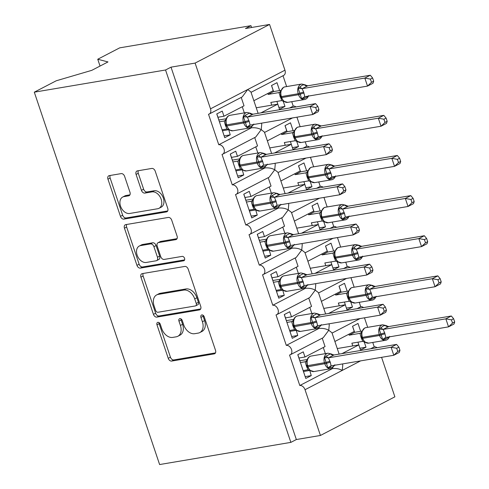 <?xml version="1.0" encoding="UTF-8"?>
<svg xmlns="http://www.w3.org/2000/svg" width="489" height="489" viewBox="0 0 489 489"><rect width="100%" height="100%" fill="white"/><g stroke="black" fill="none" stroke-linecap="round" stroke-linejoin="round"><path stroke-width="0.73" d="M157.886 322.349A2.359 1.638 -117.4 0 0 157.544 322.465A2.359 1.638 -117.4 0 0 156.975 324.83L168.24 358.315A3.368 2.341 -117.4 0 0 171.663 361.065L214.213 353.877A3.368 2.341 -117.4 0 0 214.702 353.712A3.368 2.341 -117.4 0 0 215.515 350.326L204.249 316.848A2.359 1.638 -117.4 0 0 201.853 314.922A2.359 1.638 -117.4 0 0 201.511 315.032A2.359 1.638 -117.4 0 0 200.942 317.404L202.397 321.738A10.77 7.482 -117.4 0 1 199.799 332.575A10.77 7.482 -117.4 0 1 198.228 333.101L194.683 333.7A10.77 7.482 -117.4 0 1 183.723 324.892L182.269 320.558A2.359 1.638 -117.4 0 0 179.866 318.632A2.359 1.638 -117.4 0 0 179.524 318.749A2.359 1.638 -117.4 0 0 178.956 321.12L180.417 325.454A10.77 7.482 -117.4 0 1 177.813 336.291A10.77 7.482 -117.4 0 1 176.242 336.811L172.696 337.41A10.77 7.482 -117.4 0 1 161.743 328.608L160.282 324.274A2.359 1.638 -117.4 0 0 157.886 322.349M159.011 322.612A2.359 1.638 -117.4 0 0 159.163 323.7L170.429 357.178A3.368 2.341 -117.4 0 0 173.852 359.928L215.478 352.893M202.978 315.185A2.359 1.638 -117.4 0 0 203.131 316.267L204.591 320.601L202.397 321.738M180.991 318.895A2.359 1.638 -117.4 0 0 181.144 319.983L182.605 324.317L180.417 325.454M124.622 176.364A3.368 2.341 -117.4 0 0 121.193 173.613L109.255 175.624A3.368 2.341 -117.4 0 0 108.766 175.789A3.368 2.341 -117.4 0 0 107.953 179.176L120.465 216.358A3.368 2.341 -117.4 0 0 123.894 219.109L166.443 211.92A3.368 2.341 -117.4 0 0 166.932 211.761A3.368 2.341 -117.4 0 0 167.745 208.375L155.233 171.193A3.368 2.341 -117.4 0 0 151.81 168.436L137.391 170.875A3.368 2.341 -117.4 0 0 136.896 171.04A3.368 2.341 -117.4 0 0 136.083 174.426L141.437 190.337A3.368 2.341 -117.4 0 0 144.866 193.088L152.012 191.884A9.004 6.253 -117.4 0 1 160.826 198.326A9.004 6.253 -117.4 0 1 158.998 208.302A9.004 6.253 -117.4 0 1 157.69 208.742L129.677 213.473A9.004 6.253 -117.4 0 1 120.862 207.03A9.004 6.253 -117.4 0 1 122.69 197.049A9.004 6.253 -117.4 0 1 124.004 196.615L128.668 195.826A3.368 2.341 -117.4 0 0 129.163 195.661A3.368 2.341 -117.4 0 0 129.976 192.275L124.622 176.364M290.869 442.374L165.551 69.994L34.297 92.17L159.616 464.55L290.869 442.374L296.346 439.538L320.429 435.467L305.032 389.721A5.147 3.576 62.6 0 0 299.8 385.515L289.537 355.02A5.147 3.576 -117.4 0 0 290.283 354.769A5.147 3.576 -117.4 0 0 291.328 349.073A5.147 3.576 -117.4 0 0 286.297 345.387L276.034 314.892A5.147 3.576 -117.4 0 0 276.78 314.641A5.147 3.576 -117.4 0 0 277.825 308.944A5.147 3.576 -117.4 0 0 272.789 305.264L262.526 274.763A5.147 3.576 -117.4 0 0 263.278 274.518A5.147 3.576 -117.4 0 0 264.323 268.816A5.147 3.576 -117.4 0 0 259.286 265.136L249.023 234.641A5.147 3.576 -117.4 0 0 249.775 234.39A5.147 3.576 -117.4 0 0 250.814 228.687A5.147 3.576 -117.4 0 0 245.784 225.007L235.521 194.512A5.147 3.576 -117.4 0 0 236.266 194.261A5.147 3.576 -117.4 0 0 237.312 188.558A5.147 3.576 -117.4 0 0 232.275 184.879L222.012 154.383A5.147 3.576 -117.4 0 0 222.764 154.133A5.147 3.576 -117.4 0 0 223.809 148.436A5.147 3.576 -117.4 0 0 218.772 144.75L208.51 114.255A5.147 3.576 -117.4 0 0 209.261 114.004A5.147 3.576 -117.4 0 0 210.502 108.833L195.105 63.087L269.561 24.45L245.478 28.521L250.949 25.679L251.56 27.488M142.238 273.626A3.368 2.341 -117.4 0 0 141.749 273.785A3.368 2.341 -117.4 0 0 140.936 277.171L153.448 314.354A3.368 2.341 -117.4 0 0 156.871 317.11L199.42 309.922A3.368 2.341 -117.4 0 0 199.909 309.757A3.368 2.341 -117.4 0 0 200.722 306.371L188.21 269.188A3.368 2.341 -117.4 0 0 184.787 266.438L142.238 273.626M136.957 265.356L124.444 228.174A3.368 2.341 -117.4 0 1 125.257 224.787A3.368 2.341 -117.4 0 1 125.746 224.628L168.295 217.44A3.368 2.341 -117.4 0 1 171.725 220.191L177.079 236.101A3.368 2.341 -117.4 0 1 176.266 239.488A3.368 2.341 -117.4 0 1 175.771 239.653L158.515 242.568A3.368 2.341 -117.4 0 0 158.026 242.727A3.368 2.341 -117.4 0 0 157.213 246.12L160.765 256.676A3.368 2.341 -117.4 0 0 164.188 259.427L182.159 256.389A2.359 1.638 -117.4 0 1 184.463 258.076A2.359 1.638 -117.4 0 1 183.986 260.686A2.359 1.638 -117.4 0 1 183.638 260.802L140.38 268.106A3.368 2.341 -117.4 0 1 136.957 265.356L139.145 264.219L126.633 227.037L124.444 228.174M251.291 127.384L251.432 127.806L218.772 144.75M228.711 129.603L230.227 134.848L224.757 137.69L216.761 113.931L222.238 111.095L223.962 116.229L244.029 105.813L241.211 97.427M222.483 130.728L228.504 129.713M217.941 117.244L223.962 116.229M261.419 123.185L261.749 124.157L261.23 129.64C258.467 128.1 255.197 127.488 251.432 127.806M271.615 153.473L264.421 132.103L261.23 129.64L255.729 137.03M296.047 106.938A5.147 3.576 -117.4 0 0 293.223 106.119L289.525 108.038M258.113 113.344L250.918 91.975L247.727 89.511L242.226 96.901L209.261 114.004M251.034 92.329L283.712 75.373A5.147 3.576 -117.4 0 0 284.953 70.196L210.502 108.833M264.793 167.513L264.934 167.935L232.275 184.879M242.214 169.732L243.736 174.976L238.259 177.819L230.264 154.059L235.741 151.217L237.471 156.358L257.538 145.942L254.714 137.556M235.985 170.857L242.006 169.842M231.45 157.372L237.471 156.358M274.928 163.308L275.252 164.286L274.739 169.769C271.97 168.228 268.699 167.617 264.934 167.935M285.118 193.601L277.929 172.232L274.739 169.769L269.237 177.152L236.266 194.261M309.549 147.061A5.147 3.576 -117.4 0 0 306.731 146.248L303.033 148.167M278.302 207.636L278.443 208.057L245.784 225.007M255.716 209.86L257.238 215.105L251.762 217.941L243.773 194.188L249.243 191.346L250.973 196.486L271.04 186.071L268.216 177.684M249.488 210.985L255.509 209.964M244.952 197.501L250.973 196.486M288.431 203.436L288.754 204.408L288.241 209.897C285.472 208.357 282.208 207.746 278.443 208.057M298.62 233.724L291.432 212.354L288.241 209.897L282.74 217.281L249.775 234.39M323.052 187.189A5.147 3.576 -117.4 0 0 320.234 186.37L316.536 188.289M291.805 247.764L291.945 248.186L259.286 265.136M269.225 249.983L270.741 255.227L265.27 258.07L257.275 234.317L262.746 231.474L264.476 236.609L284.543 226.199L281.725 217.807M262.996 251.114L269.017 250.093M258.455 237.63L264.476 236.609M301.933 243.565L302.263 244.537L301.744 250.02C298.975 248.485 295.711 247.868 291.945 248.186M312.129 273.852L304.934 252.483L301.744 250.02L296.242 257.41L263.278 274.518M336.56 227.318A5.147 3.576 -117.4 0 0 333.736 226.499L330.038 228.418M305.307 287.893L305.448 288.314L272.789 305.264M282.728 290.111L284.25 295.356L278.773 298.198L270.778 274.445L276.254 271.603L277.984 276.737L298.052 266.322L295.228 257.935M276.499 291.236L282.52 290.221M271.963 277.758L277.984 276.737M315.436 283.693L315.766 284.665L315.252 290.148C312.483 288.608 309.213 287.997 305.448 288.314M325.631 313.981L318.437 292.611L315.252 290.148L309.745 297.538L276.78 314.641M350.063 267.446A5.147 3.576 -117.4 0 0 347.245 266.627L343.547 268.547M318.81 328.021L318.956 328.443L286.297 345.387M296.23 330.24L297.752 335.485L292.275 338.327L284.28 314.568L289.757 311.731L291.487 316.866L311.554 306.45L308.73 298.064M290.001 331.365L296.022 330.35M285.466 317.881L291.487 316.866M328.944 323.822L329.268 324.794L328.755 330.277C325.986 328.736 322.722 328.125 318.956 328.443M339.134 354.109L331.945 332.74L328.755 330.277L323.253 337.667L290.283 354.769M363.565 307.575A5.147 3.576 -117.4 0 0 360.748 306.756L357.049 308.675M253.858 100.716L273.235 90.661L271.505 85.526L276.982 82.684L279.629 90.551M278.889 107.47L284.977 106.437L283.137 100.978M284.977 106.437L279.5 109.279L277.77 104.145L260.973 112.861M293.223 106.119L291.737 101.688M286.646 86.577L283.003 75.74M277.77 104.145L256.236 107.782M267.367 140.844L286.737 130.789L285.008 125.655L290.484 122.812L293.131 130.679M292.391 147.592L298.479 146.566L296.64 141.107M298.479 146.566L293.003 149.408L291.273 144.273L274.482 152.99M306.731 146.248L305.24 141.816M300.154 126.7L296.951 117.183M291.273 144.273L269.745 147.91M280.869 180.973L300.24 170.918L298.516 165.777L303.987 162.941L306.634 170.802M305.9 187.721L311.982 186.694L310.148 181.236M311.982 186.694L306.511 189.536L304.781 184.402L287.984 193.112M320.234 186.37L318.742 181.945M313.657 166.828L310.454 157.305M304.781 184.402L283.247 188.039M294.372 221.095L313.749 211.046L312.019 205.906L317.495 203.069L320.142 210.93M319.403 227.85L325.485 226.823L323.651 221.364M325.485 226.823L320.014 229.665L318.284 224.524L301.487 233.241M333.736 226.499L332.251 222.073M327.159 206.957L323.956 197.434M318.284 224.524L296.75 228.161M307.874 261.224L327.251 251.169L325.521 246.034L330.998 243.192L333.645 251.059M332.905 267.978L338.993 266.951L337.153 261.493M338.993 266.951L333.516 269.787L331.786 264.653L314.995 273.369M347.245 266.627L345.754 262.202M340.668 247.086L337.459 237.562M331.786 264.653L310.258 268.29M321.383 301.352L340.754 291.297L339.03 286.163L344.5 283.32L347.147 291.187M346.414 308.107L352.496 307.074L350.656 301.615M352.496 307.074L347.019 309.916L345.295 304.781L328.498 313.498M360.748 306.756L359.256 302.324M354.17 287.214L350.968 277.691M345.295 304.781L323.761 308.418M332.318 368.15L332.459 368.572L299.8 385.515M309.739 370.369L311.255 375.613L305.784 378.455L297.789 354.696L303.259 351.854L304.989 356.994L325.057 346.579L322.233 338.192M303.51 371.493L309.525 370.479M298.968 358.009L304.989 356.994M377.068 347.697A5.147 3.576 62.6 0 0 374.25 346.884L370.552 348.804M332.459 368.572C336.224 368.254 339.488 368.865 342.257 370.405L342.777 364.922L342.447 363.944M334.886 341.481L354.262 331.426L352.532 326.291L358.003 323.449L360.65 331.316M359.916 348.229L365.998 347.202L364.164 341.744M365.998 347.202L360.527 350.045L358.798 344.91L342 353.626M374.25 346.884L372.759 342.453M367.673 327.337L364.47 317.819M358.798 344.91L337.263 348.547M381.585 357.337L394.88 396.83L320.429 435.467M269.561 24.45L284.953 70.196M165.551 69.994L171.022 67.152L195.105 63.087M171.022 67.152L296.346 439.538M34.297 92.17L56.247 80.777L91.773 70.349L107.977 61.938L97.745 59.242L100.037 66.058M97.745 59.242L119.701 47.849L250.949 25.679M305.173 376.64L311.255 375.613M291.67 336.511L297.752 335.485M278.162 296.383L284.25 295.356M264.659 256.26L270.741 255.227M251.157 216.132L257.238 215.105M237.648 176.003L243.736 174.976M224.145 135.875L230.227 134.848M177.813 336.291L180.001 335.154A10.77 7.482 -117.4 0 0 182.605 324.317M199.799 332.575L201.988 331.438A10.77 7.482 -117.4 0 0 204.591 320.601M143.161 273.467A3.368 2.341 -117.4 0 0 143.124 276.041L155.636 313.217A3.368 2.341 -117.4 0 0 159.059 315.973L200.686 308.938M155.588 310.332A2.359 1.638 -117.4 0 0 157.984 312.257L195.337 305.949A2.359 1.638 -117.4 0 0 195.679 305.833A2.359 1.638 -117.4 0 0 196.248 303.461L194.714 298.895A10.77 7.482 -117.4 0 0 183.754 290.087L158.222 294.402A10.77 7.482 -117.4 0 0 156.657 294.922A10.77 7.482 -117.4 0 0 154.053 305.759L155.588 310.332M195.679 305.833L197.868 304.696A2.359 1.638 -117.4 0 0 198.436 302.324L196.248 303.461M156.657 294.922L158.846 293.785A10.77 7.482 -117.4 0 1 160.41 293.266L185.942 288.95A10.77 7.482 -117.4 0 1 196.902 297.758L198.436 302.324M126.669 224.469A3.368 2.341 -117.4 0 0 126.633 227.037M177.036 238.669L160.704 241.432A3.368 2.341 -117.4 0 0 160.215 241.597L158.026 242.727M184.622 259.867L142.568 266.976L140.38 268.106M140.612 245.594A9.004 6.253 -117.4 0 0 139.298 246.028A9.004 6.253 -117.4 0 0 137.47 256.01A9.004 6.253 -117.4 0 0 146.284 262.452L156.15 260.784A3.368 2.341 -117.4 0 0 156.645 260.619A3.368 2.341 -117.4 0 0 157.458 257.232L153.907 246.676A3.368 2.341 -117.4 0 0 150.478 243.925L140.612 245.594L142.8 244.457A9.004 6.253 -117.4 0 0 141.486 244.891L139.298 246.028M156.645 260.619L158.833 259.482A3.368 2.341 -117.4 0 0 159.646 256.095L157.458 257.232M142.8 244.457L152.672 242.788A3.368 2.341 -117.4 0 1 156.095 245.539L159.646 256.095M139.145 264.219A3.368 2.341 -117.4 0 0 142.568 266.976M122.69 197.049L124.878 195.912A9.004 6.253 -117.4 0 1 126.193 195.478L129.933 194.842M158.998 208.302L161.187 207.165A9.004 6.253 -117.4 0 0 163.014 197.189A9.004 6.253 -117.4 0 0 154.206 190.747L152.012 191.884M138.314 170.716A3.368 2.341 -117.4 0 0 138.277 173.289L143.632 189.2A3.368 2.341 -117.4 0 0 147.055 191.951L154.206 190.747M110.184 175.472A3.368 2.341 -117.4 0 0 110.141 178.039L122.66 215.221A3.368 2.341 -117.4 0 0 126.083 217.972L167.709 210.942M389.226 336.884A3.771 3.295 54.8 0 0 389.171 337.178L385.063 339.311L382.685 339.458L379.201 329.103L383.131 326.022L385.222 325.442L388.737 326.566L383.15 329.427L384.696 332.899L385.858 337.459L448.554 326.86L445.852 318.834L383.26 329.409M451.439 319.861L452.514 323.07L454.703 321.933L453.621 318.73L451.439 319.861L445.852 318.834L451.323 315.998L388.737 326.566M454.703 321.933L454.024 324.024L448.554 326.86L452.514 323.07M352.777 345.925L351.86 343.199L362.777 341.353L361.23 337.881L359.971 333.345L361.273 332.544M348.84 334.238L349.158 335.173L359.971 333.345M349.158 335.173L354.629 332.331L361.952 331.096M357.942 342.172L359.708 347.612M352.587 326.261L354.629 332.331M364.629 341.97L368.663 343.144A7.372 5.177 80.4 0 1 362.728 338.321L362.196 338.296L364.568 341.915M361.781 331.566L361.402 333.425L361.872 337.337L362.404 337.355L362.728 338.321L379.586 335.472L379.262 334.507L362.404 337.355A7.372 5.177 80.4 0 1 364.788 328.009A7.372 5.177 80.4 0 1 365.882 327.642L364.537 328.095L361.108 332.746L360.075 333.327M361.872 332.031L361.108 332.746M362.777 341.353L365.301 342.447M383.15 329.427L379.201 329.103M382.685 339.458L385.466 337.581M451.323 315.998L453.621 318.73M309.824 370.32L313.92 371.554A7.372 5.177 80.4 0 1 307.984 366.726L307.453 366.707L309.892 370.375M334.482 365.295A3.771 3.295 -125.2 0 0 334.427 365.583L332.648 367.092L327.942 367.869L324.458 357.514L326.371 355.98L330.478 353.853L333.993 354.977L328.406 357.832L330.277 362.27L331.108 365.864L393.81 355.271L391.108 347.245L328.516 357.82M399.959 350.344L399.281 352.428L393.81 355.271L397.771 351.481L399.959 350.344L398.877 347.135L396.689 348.272L397.771 351.481M396.689 348.272L391.108 347.245L396.579 344.403L333.993 354.977M300.435 362.563L305.222 361.756L306.53 360.949M299.83 360.766L307.208 359.501M303.198 370.576L304.965 376.017M297.844 354.666L299.885 360.741M303.137 370.589L308.033 369.763L306.487 366.292L305.222 361.756M331.872 368.339A7.372 5.177 -99.6 0 1 330.778 368.706A7.372 5.177 -99.6 0 1 324.843 363.877L324.519 362.917A7.372 5.177 -99.6 0 1 326.903 353.571A7.372 5.177 -99.6 0 1 327.997 353.205L311.138 356.047C309.274 356.365 307.905 357.673 307.037 359.977L306.658 361.829L307.514 366.591M308.033 369.763L310.558 370.851M305.332 361.732L307.129 360.442M327.942 367.869L330.723 365.992M324.458 357.514L328.406 357.832M398.877 347.135L396.579 344.403M375.723 296.756A3.771 3.295 54.8 0 0 375.668 297.049L371.561 299.182L369.183 299.329L365.699 288.975L369.629 285.9L371.719 285.313L375.234 286.444L369.647 289.299L371.194 292.77L372.349 297.33L435.045 286.731L432.343 278.712L369.757 289.28M437.93 279.739L439.012 282.942L441.2 281.811L440.118 278.602L437.93 279.739L432.343 278.712L437.82 275.869L375.234 286.444M441.2 281.811L440.522 283.895L435.045 286.731L439.012 282.942M339.274 305.796L338.351 303.07L349.274 301.23L347.728 297.752L346.463 293.217L347.771 292.416M335.338 294.109L335.656 295.044L346.463 293.217M335.656 295.044L341.126 292.202L348.449 290.967M344.439 302.043L346.2 307.483M339.085 286.132L341.126 292.202M351.126 301.841L355.161 303.021A7.372 5.177 80.4 0 1 349.225 298.192L348.694 298.168L351.059 301.786M348.278 291.438L347.899 293.296L348.37 297.208L348.901 297.226L349.225 298.192L366.084 295.344L365.76 294.378L348.901 297.226A7.372 5.177 80.4 0 1 351.285 287.88A7.372 5.177 80.4 0 1 352.38 287.514L351.035 287.966L347.606 292.618L346.573 293.198M348.37 291.902L347.606 292.618M349.274 301.23L351.799 302.318M369.647 289.299L365.699 288.975M369.183 299.329L371.964 297.453M437.82 275.869L440.118 278.602M362.215 256.627A3.771 3.295 54.8 0 0 362.16 256.921L358.052 259.054L355.68 259.207L352.196 248.852L356.12 245.771L358.211 245.185L361.726 246.315L356.145 249.17L357.691 252.642L358.847 257.202L421.542 246.609L418.841 238.583L356.255 249.158M424.428 239.61L425.503 242.813L427.692 241.682L426.616 238.473L424.428 239.61L418.841 238.583L424.318 235.741L361.726 246.315M427.692 241.682L427.019 243.766L421.542 246.609L425.503 242.813M325.766 265.674L324.849 262.941L335.772 261.102L334.225 257.624L332.96 253.088L334.262 252.287M321.835 253.98L322.147 254.916L332.96 253.088M322.147 254.916L327.624 252.073L334.947 250.839M330.937 261.915L332.697 267.355M325.582 246.004L327.624 252.073M337.624 261.719L341.652 262.893A7.372 5.177 80.4 0 1 335.717 258.064L335.191 258.045L337.557 261.658M334.769 251.309L334.397 253.168L334.867 257.08L335.393 257.098L335.717 258.064L352.575 255.215L352.251 254.256L335.393 257.098A7.372 5.177 80.4 0 1 337.783 247.758A7.372 5.177 80.4 0 1 338.877 247.385L337.532 247.837L334.097 252.489L333.064 253.07M334.867 251.78L334.097 252.489M335.772 261.102L338.296 262.19M356.145 249.17L352.196 248.852M355.68 259.207L358.461 257.33M424.318 235.741L426.616 238.473M348.712 216.505A3.771 3.295 54.8 0 0 348.657 216.792L344.549 218.925L342.178 219.078L338.688 208.724L342.618 205.643L344.708 205.062L348.223 206.187L342.636 209.041L344.507 213.479L345.344 217.073L408.04 206.48L405.338 198.455L342.746 209.029M410.925 199.481L412.001 202.691L414.189 201.554L413.107 198.345L410.925 199.481L405.338 198.455L410.809 195.612L348.223 206.187M414.189 201.554L413.511 203.638L408.04 206.48L412.001 202.691M312.263 225.545L311.346 222.813L322.263 220.973L320.723 217.501L319.458 212.966L320.76 212.159M308.333 213.852L308.645 214.787L319.458 212.966M308.645 214.787L314.121 211.951L321.438 210.71M317.428 221.786L319.195 227.226M312.074 205.875L314.121 211.951M324.115 221.59L328.15 222.764A7.372 5.177 80.4 0 1 322.214 217.935L321.683 217.917L324.054 221.529M321.267 211.187L320.894 213.039L321.359 216.951L321.89 216.975L322.214 217.935L339.073 215.087L338.749 214.127L321.89 216.975A7.372 5.177 80.4 0 1 324.274 207.629A7.372 5.177 80.4 0 1 325.368 207.263L324.024 207.709L320.595 212.36L319.561 212.941M321.359 211.651L320.595 212.36M322.263 220.973L324.788 222.061M342.636 209.041L338.688 208.724M342.178 219.078L344.953 217.202M410.809 195.612L413.107 198.345M335.209 176.376A3.771 3.295 54.8 0 0 335.154 176.67L331.047 178.797L328.669 178.95L325.185 168.595L329.115 165.514L331.206 164.934L334.721 166.058L329.134 168.919L331.004 173.351L331.835 176.945L394.531 166.352L391.836 158.326L329.244 168.901M397.416 159.353L398.498 162.562L400.687 161.425L399.605 158.222L397.416 159.353L391.836 158.326L397.306 155.484L334.721 166.058M400.687 161.425L400.008 163.509L394.531 166.352L398.498 162.562M298.761 185.417L297.844 182.69L308.761 180.844L307.214 177.373L305.949 172.837L307.257 172.036M294.824 173.729L295.142 174.665L305.949 172.837M295.142 174.665L300.613 171.822L307.936 170.582M303.926 181.657L305.686 187.098M298.571 165.753L300.613 171.822M310.613 181.462L314.647 182.635A7.372 5.177 80.4 0 1 308.712 177.807L308.18 177.788L310.552 181.401M307.764 171.058L307.385 172.91L307.856 176.822L308.388 176.847L308.712 177.807L325.57 174.958L325.246 173.998L308.388 176.847A7.372 5.177 80.4 0 1 310.772 167.501A7.372 5.177 80.4 0 1 311.866 167.134L310.521 167.586L307.092 172.232L306.059 172.813M307.856 171.523L307.092 172.232M308.761 180.844L311.285 181.932M329.134 168.919L325.185 168.595M328.669 178.95L331.45 177.073M397.306 155.484L399.605 158.222M296.383 330.252L300.417 331.426A7.372 5.177 80.4 0 1 294.482 326.597L293.95 326.579L296.316 330.191M320.973 325.167A3.771 3.295 -125.2 0 0 320.925 325.46L319.146 326.964L314.439 327.74L310.955 317.385L312.868 315.857L316.97 313.724L320.491 314.849L314.904 317.709L316.774 322.141L317.606 325.735L380.301 315.142L377.6 307.116L315.014 317.691M386.457 310.215L385.778 312.3L380.301 315.142L384.268 311.352L386.457 310.215L385.375 307.013L383.187 308.143L384.268 311.352M383.187 308.143L377.6 307.116L383.076 304.274L320.491 314.849M286.927 322.434L291.719 321.628L293.027 320.827M286.328 320.643L293.706 319.372M289.696 330.448L291.456 335.888M284.341 314.543L286.383 320.613M289.629 330.46L294.531 329.635L292.984 326.163L291.719 321.628M318.37 328.211A7.372 5.177 -99.6 0 1 317.275 328.577A7.372 5.177 -99.6 0 1 311.34 323.749L311.01 322.789A7.372 5.177 -99.6 0 1 313.4 313.443A7.372 5.177 -99.6 0 1 314.494 313.076L297.636 315.925C295.772 316.236 294.402 317.544 293.534 319.849L293.156 321.701L294.011 326.463M294.531 329.635L297.055 330.723M291.829 321.603L293.626 320.313M314.439 327.74L317.22 325.863M310.955 317.385L314.904 317.709M385.375 307.013L383.076 304.274M282.88 290.124L286.909 291.297A7.372 5.177 80.4 0 1 280.973 286.475L280.441 286.45L282.813 290.069M307.471 285.038A3.771 3.295 -125.2 0 0 307.416 285.332L305.637 286.841L300.937 287.611L297.453 277.257L299.36 275.729L303.467 273.596L306.982 274.72L301.401 277.581L303.272 282.019L304.103 285.613L366.799 275.014L364.097 266.988L301.511 277.563M372.948 270.087L372.276 272.171L366.799 275.014L370.76 271.224L372.948 270.087L371.872 266.884L369.684 268.015L370.76 271.224M369.684 268.015L364.097 266.988L369.574 264.152L306.982 274.72M273.424 282.306L278.217 281.499L279.519 280.698M272.819 280.515L280.203 279.25M276.187 290.325L277.954 295.759M270.839 274.415L272.88 280.484M276.126 290.332L281.028 289.506L279.482 286.034L278.217 281.499M304.861 288.082A7.372 5.177 -99.6 0 1 303.767 288.449A7.372 5.177 -99.6 0 1 297.832 283.626L297.508 282.66A7.372 5.177 -99.6 0 1 299.891 273.314A7.372 5.177 -99.6 0 1 300.986 272.948L284.133 275.796C282.263 276.108 280.9 277.416 280.026 279.72L279.653 281.578L280.509 286.334M281.028 289.506L283.553 290.6M278.32 281.481L280.124 280.185M300.937 287.611L303.718 285.735M297.453 277.257L301.401 277.581M371.872 266.884L369.574 264.152M269.372 249.995L273.406 251.175A7.372 5.177 80.4 0 1 267.471 246.346L266.939 246.322L269.311 249.94M293.968 244.91A3.771 3.295 -125.2 0 0 293.913 245.203L292.135 246.713L287.428 247.483L283.944 237.128L285.857 235.6L289.965 233.467L293.479 234.598L287.893 237.452L289.439 240.924L290.6 245.484L353.296 234.885L350.595 226.859L288.003 237.434M359.446 229.964L358.767 232.049L353.296 234.885L357.257 231.095L359.446 229.964L358.364 226.755L356.181 227.892L357.257 231.095M356.181 227.892L350.595 226.859L356.065 224.023L293.479 234.598M259.922 242.183L264.714 241.37L266.016 240.57M259.317 240.386L266.694 239.121M262.685 250.197L264.451 255.637M257.33 234.286L259.378 240.356M262.624 250.203L267.52 249.384L264.714 241.37M291.358 247.954A7.372 5.177 -99.6 0 1 290.264 248.326A7.372 5.177 -99.6 0 1 284.329 243.498L284.005 242.532A7.372 5.177 -99.6 0 1 286.389 233.186A7.372 5.177 -99.6 0 1 287.483 232.819L270.625 235.667C268.761 235.979 267.391 237.287 266.523 239.592L266.144 241.45L267.006 246.205M267.52 249.384L270.044 250.472M264.818 241.352L266.615 240.056M287.428 247.483L290.209 245.606M283.944 237.128L287.893 237.452M358.364 226.755L356.065 224.023M255.869 209.873L259.903 211.046A7.372 5.177 80.4 0 1 253.968 206.217L253.436 206.199L255.802 209.812M280.466 204.781A3.771 3.295 -125.2 0 0 280.411 205.074L278.632 206.584L273.926 207.36L270.441 197.006L272.355 195.472L276.462 193.338L279.977 194.469L274.39 197.324L275.937 200.796L277.092 205.356L339.788 194.763L337.092 186.737L274.5 197.311M345.943 189.836L345.265 191.92L339.788 194.763L343.755 190.967L345.943 189.836L344.861 186.627L342.673 187.764L343.755 190.967M342.673 187.764L337.092 186.737L342.563 183.895L279.977 194.469M246.419 202.055L251.205 201.242L252.513 200.441M245.814 200.258L253.192 198.992M249.182 210.068L250.943 215.508M243.828 194.157L245.869 200.227M249.115 210.081L254.017 209.255L252.471 205.777L251.205 201.242M277.856 207.831A7.372 5.177 -99.6 0 1 276.762 208.198A7.372 5.177 -99.6 0 1 270.827 203.369L270.503 202.403A7.372 5.177 -99.6 0 1 272.886 193.063A7.372 5.177 -99.6 0 1 273.981 192.69L257.122 195.539C255.258 195.857 253.889 197.165 253.021 199.463L252.642 201.321L253.498 206.083M254.017 209.255L256.542 210.343M251.315 201.223L253.113 199.934M273.926 207.36L276.707 205.484M270.441 197.006L274.39 197.324M344.861 186.627L342.563 183.895M321.701 136.248A3.771 3.295 54.8 0 0 321.646 136.541L317.538 138.674L315.167 138.821L311.682 128.466L315.613 125.386L317.697 124.805L321.212 125.93L315.631 128.79L317.178 132.262L318.333 136.822L381.029 126.223L378.327 118.197L315.741 128.772M383.914 119.224L384.996 122.433L387.178 121.296L386.102 118.093L383.914 119.224L378.327 118.197L383.804 115.361L321.212 125.93M387.178 121.296L386.506 123.387L381.029 126.223L384.996 122.433M285.252 145.288L284.335 142.562L295.258 140.716L293.712 137.244L292.446 132.708L293.755 131.908M281.322 133.601L281.633 134.536L292.446 132.708M281.633 134.536L287.11 131.694L294.433 130.459M290.423 141.535L292.184 146.975M285.069 125.624L287.11 131.694M297.11 141.333L301.145 142.507A7.372 5.177 80.4 0 1 295.203 137.684L294.678 137.66L297.043 141.278M294.256 130.93L293.883 132.788L294.354 136.7L294.879 136.718L295.203 137.684L312.061 134.836L311.737 133.87L294.879 136.718A7.372 5.177 80.4 0 1 297.269 127.372A7.372 5.177 80.4 0 1 298.363 127.006L297.019 127.458L293.583 132.109L292.556 132.69M294.354 131.394L293.583 132.109M295.258 140.716L297.783 141.81M315.631 128.79L311.682 128.466M315.167 138.821L317.948 136.944M383.804 115.361L386.102 118.093M239.995 165.954L243.033 170.221M266.957 164.659A3.771 3.295 -125.2 0 0 266.902 164.946L265.13 166.456L260.423 167.232L256.939 156.877L258.846 155.343L262.954 153.216L266.468 154.341L260.888 157.195L262.758 161.633L263.589 165.227L326.285 154.634L323.584 146.608L260.998 157.183M332.434 149.707L331.762 151.792L326.285 154.634L330.246 150.844L332.434 149.707L331.359 146.498L329.17 147.635L330.246 150.844M329.17 147.635L323.584 146.608L329.06 143.766L266.468 154.341M232.911 161.926L237.703 161.119L239.011 160.313M232.312 160.129L239.689 158.864M235.68 169.94L237.44 175.38M230.325 154.029L232.367 160.105M235.612 169.952L240.515 169.127L238.968 165.655L237.703 161.119M264.353 167.703A7.372 5.177 -99.6 0 1 263.253 168.069A7.372 5.177 -99.6 0 1 257.318 163.24L256.994 162.281A7.372 5.177 -99.6 0 1 259.384 152.935A7.372 5.177 -99.6 0 1 260.478 152.568L243.62 155.41C241.749 155.728 240.386 157.036 239.512 159.341L239.139 161.193L239.61 165.105L239.934 166.071L240.46 166.089A7.372 5.177 80.4 0 0 246.401 170.918L243.039 170.215L240.515 169.127M237.813 161.095L239.61 159.805M260.423 167.232L263.204 165.355M256.939 156.877L260.888 157.195M331.359 146.498L329.06 143.766M308.198 96.119A3.771 3.295 54.8 0 0 308.143 96.412L304.036 98.546L301.664 98.692L298.18 88.338L302.104 85.263L304.195 84.676L307.709 85.807L302.129 88.662L303.669 92.134L304.83 96.694L367.526 86.095L364.825 78.075L302.233 88.643M370.411 79.102L371.487 82.305L373.675 81.174L372.6 77.965L370.411 79.102L364.825 78.075L370.301 75.233L307.709 85.807M373.675 81.174L372.997 83.258L367.526 86.095L371.487 82.305M271.75 105.159L270.833 102.433L281.75 100.593L278.944 92.58L280.246 91.779M267.819 93.472L268.131 94.408L278.944 92.58M268.131 94.408L273.608 91.565L280.924 90.331M276.915 101.406L278.681 106.847M271.56 85.496L273.608 91.565M283.608 101.205L287.636 102.384A7.372 5.177 80.4 0 1 281.701 97.555L281.169 97.531L283.541 101.15M280.753 90.801L280.38 92.659L280.845 96.571L281.377 96.59L281.701 97.555L298.559 94.707L298.235 93.741L281.377 96.59A7.372 5.177 80.4 0 1 283.761 87.244A7.372 5.177 80.4 0 1 284.855 86.877L283.51 87.329L280.081 91.981L279.048 92.562M280.851 91.266L280.081 91.981M281.75 100.593L284.28 101.681M302.129 88.662L298.18 88.338M301.664 98.692L304.439 96.816M370.301 75.233L372.6 77.965M226.493 125.826L229.53 130.092M253.455 124.53A3.771 3.295 -125.2 0 0 253.4 124.823L251.621 126.327L246.921 127.103L243.43 116.749L245.344 115.221L249.451 113.087L252.966 114.212L247.385 117.073L249.249 121.504L250.087 125.098L312.783 114.505L310.081 106.48L247.489 117.054M318.932 109.579L318.253 111.663L312.783 114.505L316.744 110.716L318.932 109.579L317.85 106.376L315.668 107.507L316.744 110.716M315.668 107.507L310.081 106.48L315.558 103.637L252.966 114.212M219.408 121.798L224.2 120.991L225.502 120.19M218.803 120.007L226.181 118.735M222.171 129.811L223.938 135.251M216.816 113.906L218.864 119.976M222.11 129.823L227.006 128.998L225.466 125.526L224.2 120.991M250.845 127.574A7.372 5.177 -99.6 0 1 249.751 127.941A7.372 5.177 -99.6 0 1 243.815 123.112L243.491 122.152A7.372 5.177 -99.6 0 1 245.875 112.806A7.372 5.177 -99.6 0 1 246.969 112.439L230.111 115.288C228.247 115.6 226.878 116.908 226.01 119.212L225.637 121.064L226.101 124.976L226.425 125.942L226.957 125.96A7.372 5.177 80.4 0 0 232.892 130.789L229.53 130.086L227.006 128.998M224.304 120.966L226.101 119.677M246.921 127.103L249.696 125.227M243.43 116.749L247.385 117.073M317.85 106.376L315.558 103.637M159.163 323.7L156.975 324.83M203.131 316.267L200.942 317.404M181.144 319.983L178.956 321.12M360.619 360.876L305.032 389.721M325.362 353.645L323.29 347.496M311.854 313.522L309.788 307.367M298.351 273.394L296.285 267.245M284.849 233.265L282.776 227.116M271.346 193.137L269.274 186.987M257.837 153.008L255.771 146.859M244.335 112.886L242.263 106.73M215.117 353.406L214.213 353.877M173.852 359.928L171.663 361.065M170.429 357.178L168.24 358.315M200.325 309.451L199.42 309.922M159.059 315.973L156.871 317.11M155.636 313.217L153.448 314.354M143.124 276.041L140.936 277.171M196.902 297.758L194.714 298.895M185.942 288.95L183.754 290.087M160.41 293.266L158.222 294.402M176.682 239.182L175.771 239.653M160.704 241.432L158.515 242.568M184.274 260.472L183.638 260.802M156.095 245.539L153.907 246.676M152.672 242.788L150.478 243.925M129.579 195.356L128.668 195.826M126.193 195.478L124.004 196.615M147.055 191.951L144.866 193.088M143.632 189.2L141.437 190.337M138.277 173.289L136.083 174.426M167.348 211.45L166.443 211.92M126.083 217.972L123.894 219.109M122.66 215.221L120.465 216.358M110.141 178.039L107.953 179.176M384.696 332.899A3.771 0.593 -18.6 0 0 380.962 334.005L379.262 334.507A7.372 5.177 -99.6 0 1 381.646 325.161A7.372 5.177 -99.6 0 1 382.74 324.794L386.414 325.662M386.616 339.928A7.372 5.177 -99.6 0 1 385.521 340.295A7.372 5.177 -99.6 0 1 379.586 335.472L381.286 334.965A3.771 0.593 -18.6 0 1 385.02 333.865M361.939 337.221L362.196 338.296M360.949 332.899A3.771 3.295 54.8 0 1 359.996 333.327M361.719 336.842A3.771 0.593 -18.6 0 0 360.906 336.921M362.031 337.801A3.771 0.593 -18.6 0 0 361.23 337.881M388.706 326.591A3.771 3.295 54.8 0 1 385.222 325.442M383.321 329.384A3.771 1.699 66.8 0 1 381.114 327.575M385.063 339.311A3.771 1.699 66.8 0 1 385.638 337.52M311.138 356.047A7.372 5.177 80.4 0 0 310.044 356.42A7.372 5.177 80.4 0 0 307.66 365.766L307.984 366.726L326.542 363.376A3.771 0.593 161.4 0 1 330.277 362.27M329.953 361.31A3.771 0.593 161.4 0 0 326.218 362.41L307.129 365.741M306.487 366.292A3.771 0.593 161.4 0 1 307.288 366.212M306.163 365.326A3.771 0.593 161.4 0 1 306.976 365.252M305.252 361.732A3.771 3.295 -125.2 0 0 306.2 361.31M330.894 365.925A3.771 1.699 -113.2 0 0 330.319 367.716M326.371 355.98A3.771 1.699 -113.2 0 0 328.577 357.795M330.478 353.853A3.771 3.295 -125.2 0 0 333.963 354.996M371.194 292.77A3.771 0.593 -18.6 0 0 367.453 293.877L365.76 294.378A7.372 5.177 -99.6 0 1 368.144 285.038A7.372 5.177 -99.6 0 1 369.238 284.665L372.911 285.539M373.113 299.8A7.372 5.177 -99.6 0 1 372.019 300.173A7.372 5.177 -99.6 0 1 366.084 295.344L367.777 294.843A3.771 0.593 -18.6 0 1 371.518 293.736M348.431 297.092L348.694 298.168M347.477 292.746L347.428 292.789A3.771 3.295 54.8 0 1 346.493 293.198M348.217 296.713A3.771 0.593 -18.6 0 0 347.404 296.792M348.529 297.679A3.771 0.593 -18.6 0 0 347.728 297.752M375.204 286.462A3.771 3.295 54.8 0 1 371.719 285.313M369.818 289.256A3.771 1.699 66.8 0 1 367.612 287.446M371.561 299.182A3.771 1.699 66.8 0 1 372.135 297.391M357.691 252.642A3.771 0.593 -18.6 0 0 353.95 253.748L352.251 254.256A7.372 5.177 -99.6 0 1 354.635 244.91A7.372 5.177 -99.6 0 1 355.735 244.537L359.409 245.411M359.611 259.677A7.372 5.177 -99.6 0 1 358.51 260.044A7.372 5.177 -99.6 0 1 352.575 255.215L354.274 254.714A3.771 0.593 -18.6 0 1 358.015 253.608M334.928 256.963L335.191 258.045M333.975 252.624L333.926 252.66A3.771 3.295 54.8 0 1 332.991 253.07M334.714 256.584A3.771 0.593 -18.6 0 0 333.901 256.664M335.02 257.55A3.771 0.593 -18.6 0 0 334.225 257.624M361.701 246.334A3.771 3.295 54.8 0 1 358.211 245.185M356.31 249.127A3.771 1.699 66.8 0 1 354.103 247.318M358.052 259.054A3.771 1.699 66.8 0 1 358.626 257.263M344.183 212.519A3.771 0.593 -18.6 0 0 340.448 213.626L338.749 214.127A7.372 5.177 -99.6 0 1 341.133 204.781A7.372 5.177 -99.6 0 1 342.227 204.414L345.9 205.282M346.102 219.549A7.372 5.177 -99.6 0 1 345.008 219.916A7.372 5.177 -99.6 0 1 339.073 215.087L340.772 214.585A3.771 0.593 -18.6 0 1 344.507 213.479M321.426 216.835L321.683 217.917M320.436 212.519A3.771 3.295 54.8 0 1 319.482 212.941M321.212 216.462A3.771 0.593 -18.6 0 0 320.399 216.535M321.517 217.422A3.771 0.593 -18.6 0 0 320.723 217.501M348.192 206.205A3.771 3.295 54.8 0 1 344.708 205.062M342.807 209.005A3.771 1.699 66.8 0 1 340.601 207.189M344.549 218.925A3.771 1.699 66.8 0 1 345.124 217.134M330.68 172.391A3.771 0.593 -18.6 0 0 326.945 173.497L325.246 173.998A7.372 5.177 -99.6 0 1 327.63 164.652A7.372 5.177 -99.6 0 1 328.724 164.286L332.398 165.154M332.599 179.42A7.372 5.177 -99.6 0 1 331.505 179.787A7.372 5.177 -99.6 0 1 325.57 174.958L327.269 174.457A3.771 0.593 -18.6 0 1 331.004 173.351M307.917 176.712L308.18 177.788M306.927 172.391A3.771 3.295 54.8 0 1 305.98 172.813M307.703 176.333A3.771 0.593 -18.6 0 0 306.89 176.407M308.015 177.293A3.771 0.593 -18.6 0 0 307.214 177.373M334.69 166.083A3.771 3.295 54.8 0 1 331.206 164.934M329.305 168.876A3.771 1.699 66.8 0 1 327.098 167.067M331.047 178.797A3.771 1.699 66.8 0 1 331.621 177.006M297.636 315.925A7.372 5.177 80.4 0 0 296.542 316.291A7.372 5.177 80.4 0 0 294.158 325.637L294.482 326.597L313.033 323.247A3.771 0.593 161.4 0 1 316.774 322.141M316.45 321.181A3.771 0.593 161.4 0 0 312.709 322.288L293.626 325.613M292.984 326.163A3.771 0.593 161.4 0 1 293.785 326.084M292.66 325.197A3.771 0.593 161.4 0 1 293.473 325.124M291.75 321.603A3.771 3.295 -125.2 0 0 292.697 321.181L292.764 321.12M317.392 325.796A3.771 1.699 -113.2 0 0 316.817 327.587M312.868 315.857A3.771 1.699 -113.2 0 0 315.075 317.667M316.97 313.724A3.771 3.295 -125.2 0 0 320.46 314.873M284.133 275.796A7.372 5.177 80.4 0 0 283.033 276.163A7.372 5.177 80.4 0 0 280.649 285.509L280.973 286.475L299.531 283.119A3.771 0.593 161.4 0 1 303.272 282.019M302.942 281.053A3.771 0.593 161.4 0 0 299.207 282.159L280.118 285.49M279.482 286.034A3.771 0.593 161.4 0 1 280.276 285.955M279.158 285.069A3.771 0.593 161.4 0 1 279.971 284.995M278.247 281.481A3.771 3.295 -125.2 0 0 279.195 281.053L279.262 280.998M303.883 285.674A3.771 1.699 -113.2 0 0 303.308 287.459M299.36 275.729A3.771 1.699 -113.2 0 0 301.566 277.538M303.467 273.596A3.771 3.295 -125.2 0 0 306.958 274.745M270.625 235.667A7.372 5.177 80.4 0 0 269.531 236.034A7.372 5.177 80.4 0 0 267.147 245.38L267.471 246.346L286.028 242.996A3.771 0.593 161.4 0 1 289.763 241.89M289.439 240.924A3.771 0.593 161.4 0 0 285.704 242.031L266.615 245.362M265.979 245.906A3.771 0.593 161.4 0 1 266.774 245.833M265.649 244.946A3.771 0.593 161.4 0 1 266.462 244.867M264.738 241.352A3.771 3.295 -125.2 0 0 265.692 240.93M290.38 245.545A3.771 1.699 -113.2 0 0 289.806 247.336M285.857 235.6A3.771 1.699 -113.2 0 0 288.064 237.409M289.965 233.467A3.771 3.295 -125.2 0 0 293.449 234.616M257.122 195.539A7.372 5.177 80.4 0 0 256.028 195.912A7.372 5.177 80.4 0 0 253.644 205.252L253.968 206.217L272.526 202.868A3.771 0.593 161.4 0 1 276.261 201.761M275.937 200.796A3.771 0.593 161.4 0 0 272.202 201.902L253.113 205.233M252.471 205.777A3.771 0.593 161.4 0 1 253.271 205.704M252.147 204.818A3.771 0.593 161.4 0 1 252.96 204.738M251.236 201.223A3.771 3.295 -125.2 0 0 252.183 200.802M276.878 205.417A3.771 1.699 -113.2 0 0 276.303 207.208M272.355 195.472A3.771 1.699 -113.2 0 0 274.561 197.281M276.462 193.338A3.771 3.295 -125.2 0 0 279.946 194.488M317.178 132.262A3.771 0.593 -18.6 0 0 313.437 133.369L311.737 133.87A7.372 5.177 -99.6 0 1 314.127 124.524A7.372 5.177 -99.6 0 1 315.222 124.157L318.895 125.025M319.097 139.292A7.372 5.177 -99.6 0 1 318.003 139.658A7.372 5.177 -99.6 0 1 312.061 134.836L313.761 134.328A3.771 0.593 -18.6 0 1 317.502 133.228M294.415 136.584L294.678 137.66M293.424 132.262A3.771 3.295 54.8 0 1 292.477 132.69M294.201 136.205A3.771 0.593 -18.6 0 0 293.388 136.284M294.512 137.165A3.771 0.593 -18.6 0 0 293.712 137.244M321.187 125.954A3.771 3.295 54.8 0 1 317.697 124.805M315.802 128.748A3.771 1.699 66.8 0 1 313.59 126.938M317.538 138.674A3.771 1.699 66.8 0 1 318.113 136.883M243.62 155.41A7.372 5.177 80.4 0 0 242.526 155.783A7.372 5.177 80.4 0 0 240.136 165.129L240.46 166.089L259.017 162.739A3.771 0.593 161.4 0 1 262.758 161.633M262.434 160.673A3.771 0.593 161.4 0 0 258.693 161.773L239.61 165.105M238.968 165.655A3.771 0.593 161.4 0 1 239.763 165.575M238.644 164.689A3.771 0.593 161.4 0 1 239.457 164.616M237.733 161.095A3.771 3.295 -125.2 0 0 238.681 160.673M263.369 165.288A3.771 1.699 -113.2 0 0 262.795 167.079M258.846 155.343A3.771 1.699 -113.2 0 0 261.053 157.158M262.954 153.216A3.771 3.295 -125.2 0 0 266.444 154.359M303.669 92.134A3.771 0.593 -18.6 0 0 299.934 93.24L298.235 93.741A7.372 5.177 -99.6 0 1 300.619 84.401A7.372 5.177 -99.6 0 1 301.713 84.029L305.387 84.903M305.588 99.163A7.372 5.177 -99.6 0 1 304.494 99.536A7.372 5.177 -99.6 0 1 298.559 94.707L300.258 94.206A3.771 0.593 -18.6 0 1 303.993 93.099M280.912 96.455L281.169 97.531M279.922 92.14A3.771 3.295 54.8 0 1 278.968 92.562M280.698 96.076A3.771 0.593 -18.6 0 0 279.885 96.156M281.004 97.042A3.771 0.593 -18.6 0 0 280.209 97.115M307.679 85.826A3.771 3.295 54.8 0 1 304.195 84.676M302.294 88.619A3.771 1.699 66.8 0 1 300.087 86.81M304.036 98.546A3.771 1.699 66.8 0 1 304.61 96.755M230.111 115.288A7.372 5.177 80.4 0 0 229.017 115.655A7.372 5.177 80.4 0 0 226.633 125.001L226.957 125.96L245.515 122.611A3.771 0.593 161.4 0 1 249.249 121.504M248.925 120.545A3.771 0.593 161.4 0 0 245.191 121.651L226.101 124.976M225.466 125.526A3.771 0.593 161.4 0 1 226.26 125.447M225.142 124.561A3.771 0.593 161.4 0 1 225.955 124.487M224.225 120.966A3.771 3.295 -125.2 0 0 225.178 120.545M249.867 125.16A3.771 1.699 -113.2 0 0 249.292 126.951M245.344 115.221A3.771 1.699 -113.2 0 0 247.55 117.03M249.451 113.087A3.771 3.295 -125.2 0 0 252.935 114.237M292.538 117.928L264.543 132.452M306.047 158.051L278.045 172.58M319.549 198.179L291.548 212.709M333.052 238.308L305.057 252.837M346.554 278.437L318.559 292.966M360.063 318.565L332.062 333.088M255.729 137.024L222.764 154.133M389.623 336.371C388.755 338.675 387.386 339.983 385.521 340.295L368.663 343.144M382.74 324.794L365.882 327.642M313.92 371.554L330.778 368.706L332.123 368.254L334.879 364.782M331.67 354.073L327.997 353.205M307.037 359.977L306.365 361.151M376.12 296.248C375.252 298.547 373.883 299.855 372.019 300.173L355.161 303.021M369.238 284.665L352.38 287.514M362.618 256.12C361.744 258.418 360.381 259.732 358.51 260.044L341.652 262.893M355.735 244.537L338.877 247.385M349.109 215.991C348.241 218.296 346.872 219.604 345.008 219.916L328.15 222.764M342.227 204.414L325.368 207.263M335.607 175.863C334.739 178.167 333.37 179.475 331.505 179.787L314.647 182.635M328.724 164.286L311.866 167.134M300.417 331.426L317.275 328.577L318.62 328.125L321.377 324.653M318.168 313.944L314.494 313.076M293.534 319.849L292.862 321.022M286.909 291.297L303.767 288.449L305.112 288.003L307.874 284.525M304.659 273.816L300.986 272.948M280.026 279.72L279.353 280.9M273.406 251.175L290.264 248.326L291.609 247.874L294.366 244.396M291.157 233.693L287.483 232.819M266.523 239.592L265.851 240.771M259.903 211.046L276.762 208.198L278.107 207.746L280.863 204.274M277.654 193.565L273.981 192.69M253.021 199.463L252.348 200.643M322.104 135.734C321.23 138.039 319.867 139.347 318.003 139.658L301.145 142.507M315.222 124.157L298.363 127.006M246.401 170.918L263.253 168.069L264.598 167.617L267.361 164.145M264.152 153.436L260.478 152.568M239.512 159.341L238.84 160.514M308.596 95.612C307.728 97.91 306.358 99.218 304.494 99.536L287.636 102.384M301.713 84.029L284.855 86.877M232.892 130.789L249.751 127.941L251.095 127.488L253.852 124.017M250.643 113.307L246.969 112.439M226.01 119.212L225.337 120.386"/></g></svg>
